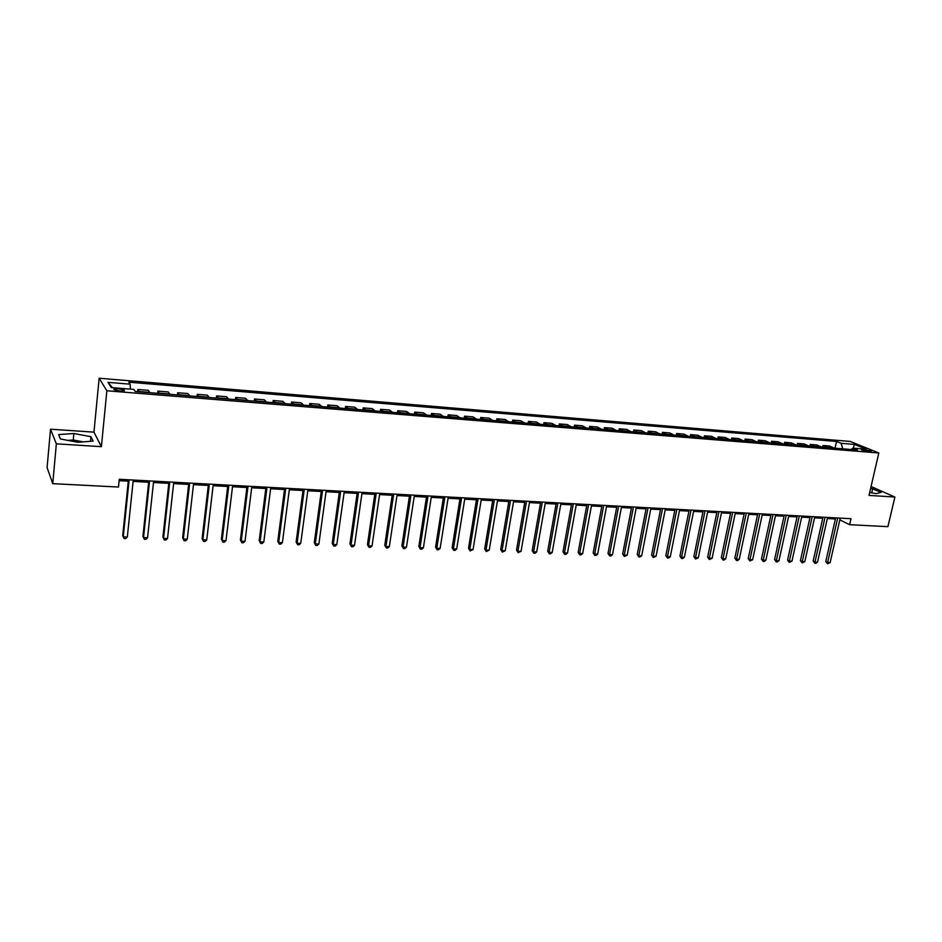 <?xml version="1.0" encoding="UTF-8"?>
<svg xmlns="http://www.w3.org/2000/svg" width="942" height="942" viewBox="0 0 942 942"><rect width="100%" height="100%" fill="white"/><g stroke="black" fill="none" stroke-linecap="round" stroke-linejoin="round"><path stroke-width="1.41" d="M80.317 442.092L72.287 441.233M119.881 391.001C123.649 391.201 125.098 390.883 124.226 390.059L118.421 388.775C114.653 388.563 113.193 388.881 114.064 389.717L119.881 391.001M50.515 429.199L56.343 443.823L101.395 446.685L93.953 432.142L50.515 429.199L47.1 467.621L52.752 483.658L118.468 487.038L119.257 479.278L850.991 518.701L849.613 524.682L887.917 526.66L894.9 497.046L871.067 486.519M93.953 432.142L99.145 378.225L850.32 441.457L878.815 452.984L106.858 390.789L99.145 378.225M865.003 449.617L861.377 449.781L867.641 451.406L871.268 451.253L865.003 449.617L864.697 450.935M842.843 448.851L841.076 443.305L836.543 441.457L128.783 382.181L130.184 384.183L130.385 389.128M841.076 443.305L854.512 444.424L866.346 449.216L852.804 448.121L851.168 449.522M130.184 384.183L107.977 382.346L111.286 387.562L133.835 389.411L135.295 391.507L857.491 450.041L852.804 448.121M56.343 443.823L52.752 483.658M101.395 446.685L106.858 390.789M878.815 452.984L869.019 495.398L894.9 497.046M839.828 519.866L849.613 524.682M119.116 480.679L128.3 481.174M133.093 481.421L148.683 482.257M153.475 482.516L168.806 483.328M173.599 483.587L188.683 484.4M193.487 484.647L208.323 485.448M213.116 485.707L227.717 486.484M232.509 486.743L246.875 487.509M251.667 487.768L265.809 488.521M270.601 488.768L284.519 489.522M289.3 489.769L302.994 490.511M307.787 490.758L321.269 491.477M326.05 491.736L339.32 492.442M344.101 492.701L357.159 493.396M361.928 493.655L374.786 494.338M379.567 494.597L392.213 495.268M396.982 495.527L409.44 496.198M414.209 496.446L426.479 497.105M431.248 497.364L443.317 498M448.074 498.259L459.967 498.895M464.724 499.154L476.428 499.778M481.185 500.025L492.713 500.649M497.458 500.897L508.81 501.509M513.555 501.756L524.729 502.357M529.463 502.604L540.484 503.193M545.206 503.452L556.051 504.029M560.784 504.276L571.464 504.853M576.174 505.1L586.701 505.666M591.411 505.925L601.773 506.478M606.483 506.725L616.692 507.267M621.39 507.526L631.446 508.056M636.144 508.315L646.047 508.845M650.745 509.092L660.495 509.61M665.182 509.858L674.802 510.376M679.476 510.623L688.943 511.129M693.618 511.376L702.944 511.883M707.607 512.13L716.803 512.625M721.466 512.872L730.521 513.355M735.172 513.602L744.098 514.085M748.737 514.332L757.533 514.803M762.172 515.05L770.839 515.51M775.466 515.757L784.015 516.216M788.631 516.463L797.05 516.911M801.666 517.158L809.955 517.594M814.559 517.841L822.743 518.277M827.335 518.524L835.401 518.96M836.543 441.457L835.036 448.215M834.424 448.168L829.431 446.002L822.896 445.46L822.519 447.203M139.451 391.837L137.838 389.47L137.614 391.695M137.838 389.47L148.294 390.318L149.966 392.696M159.622 393.473L157.891 391.107L157.655 393.32M157.891 391.107L168.218 391.954L170.019 394.321M179.545 395.087L177.685 392.732L177.449 394.922M177.685 392.732L187.894 393.556L189.813 395.923M199.233 396.688L197.255 394.321L197.008 396.5M197.255 394.321L207.334 395.145L209.371 397.512M218.674 398.266L216.578 395.899L216.33 398.066M216.578 395.899L226.539 396.723L228.694 399.078M237.879 399.82L235.677 397.465L235.418 399.62M235.677 397.465L245.509 398.266L247.781 400.621M256.86 401.351L254.54 399.008L254.269 401.151M254.54 399.008L264.255 399.797L266.645 402.152M275.617 402.882L273.18 400.527L272.909 402.658M273.18 400.527L282.788 401.316L285.273 403.659M294.139 404.377L291.608 402.034L291.325 404.153M291.608 402.034L301.099 402.811L303.689 405.154M312.45 405.861L309.812 403.529L309.529 405.625M309.812 403.529L319.197 404.295L321.881 406.626M330.548 407.333L327.804 405.001L327.522 407.085M327.804 405.001L337.071 405.755L339.874 408.086M348.422 408.781L345.584 406.449L345.302 408.522M345.584 406.449L354.757 407.203L357.642 409.523M366.108 410.206L363.165 407.886L362.87 409.947M363.165 407.886L372.231 408.628L375.21 410.947M383.582 411.63L380.544 409.311L380.25 411.36M380.544 409.311L389.505 410.041L392.578 412.361M400.845 413.032L397.724 410.712L397.43 412.749M397.724 410.712L406.579 411.43L409.758 413.75M417.918 414.409L414.715 412.101L414.409 414.127M414.715 412.101L423.476 412.82L426.726 415.128M434.804 415.775L431.507 413.467L431.2 415.493M431.507 413.467L440.173 414.186L443.505 416.482M451.501 417.129L448.121 414.833L447.803 416.835M448.121 414.833L456.682 415.528L460.108 417.824M467.997 418.472L464.536 416.176L464.218 418.166M464.536 416.176L473.002 416.87L476.511 419.155M484.318 419.791L480.773 417.494L480.455 419.484M480.773 417.494L489.157 418.189L492.737 420.473M500.461 421.098L496.834 418.813L496.516 420.78M496.834 418.813L505.124 419.484L508.786 421.78M516.428 422.393L512.719 420.108L512.401 422.063M512.719 420.108L520.914 420.78L524.659 423.064M532.206 423.676L528.438 421.392L528.109 423.347M528.438 421.392L536.54 422.063L540.355 424.336M547.82 424.936L543.981 422.664L543.64 424.595M543.981 422.664L551.988 423.323L555.874 425.596M563.269 426.196L559.348 423.924L559.018 425.843M559.348 423.924L567.284 424.571L571.241 426.832M578.553 427.433L574.561 425.16L574.22 427.079M574.561 425.16L582.403 425.808L586.43 428.068M593.66 428.657L589.61 426.396L589.268 428.304M589.61 426.396L597.369 427.032L601.455 429.281M608.614 429.87L604.493 427.609L604.152 429.505M604.493 427.609L612.17 428.245L616.327 430.494M623.416 431.071L619.224 428.822L618.882 430.694M619.224 428.822L626.83 429.434L631.046 431.683M638.052 432.248L633.801 430.011L633.448 431.883M633.801 430.011L641.325 430.624L645.6 432.861M652.535 433.426L648.226 431.189L647.872 433.049M648.226 431.189L655.667 431.801L660.012 434.026M666.865 434.592L662.497 432.354L662.144 434.203M662.497 432.354L669.868 432.955L674.26 435.192M681.054 435.734L676.627 433.508L676.262 435.345M676.627 433.508L683.916 434.109L688.366 436.334M695.09 436.876L690.604 434.651L690.239 436.487M690.604 434.651L697.822 435.239L702.332 437.465M708.985 438.006L704.451 435.781L704.074 437.606M704.451 435.781L711.587 436.37L716.156 438.583M722.738 439.113L718.145 436.9L717.78 438.713M718.145 436.9L725.21 437.477L729.826 439.69M736.35 440.22L731.698 438.006L731.333 439.808M731.698 438.006L738.693 438.583L743.368 440.785M749.82 441.315L745.122 439.102L744.745 440.903M745.122 439.102L752.046 439.678L756.767 441.88M763.161 442.387L758.416 440.197L758.039 441.975M758.416 440.197L765.269 440.75L770.038 442.952M776.361 443.458L771.569 441.268L771.192 443.046M771.569 441.268L778.351 441.822L783.179 444.012M789.431 444.518L784.592 442.328L784.215 444.094M784.592 442.328L791.315 442.881L796.178 445.071M802.372 445.566L797.485 443.388L797.109 445.142M797.485 443.388L804.138 443.929L809.06 446.108M815.195 446.614L810.261 444.436L809.873 446.178M810.261 444.436L816.844 444.965L821.801 447.144M827.877 447.638L822.896 445.46M853.193 448.145L854.512 444.424M107.977 382.346L112.451 387.657M869.69 492.466L876.154 493.655L881.265 492.336L870.691 488.168M60.418 438.984L77.868 442.281L93.117 441.103L90.938 436.723L73.865 433.497L58.604 434.58L60.418 438.984M871.715 492.831L872.704 488.545M83.19 441.869L73.264 439.996L67.906 440.397M73.264 439.996L73.865 433.497M90.503 441.303L90.938 436.723M835.648 517.865L825.781 561.479L827.629 562.48L837.709 517.982M830.138 562.574L827.476 563.74L827.629 562.48L830.138 562.574L840.229 518.112M827.476 563.74L825.781 561.479M822.99 517.193L813.17 561.02L814.995 562.033L825.039 517.299M817.538 562.115L815.878 563.328L814.865 563.292L814.995 562.033L817.538 562.115L827.582 517.441M814.865 563.292L813.17 561.02M810.202 516.499L800.429 560.549L802.254 561.562L812.239 516.605M804.809 561.656L802.125 562.833L802.254 561.562L804.809 561.656L814.806 516.746M802.125 562.833L800.429 560.549M797.297 515.804L787.571 560.078L789.372 561.091L799.311 515.91M791.963 561.185L789.266 562.374L789.372 561.091L791.963 561.185L801.901 516.051M789.266 562.374L787.571 560.078M784.25 515.097L774.583 559.595L776.373 560.62L786.252 515.203M778.975 560.714L777.315 561.95L776.279 561.903L776.373 560.62L778.975 560.714L788.866 515.345M776.279 561.903L774.583 559.595M771.086 514.391L761.466 559.112L763.232 560.149L773.052 514.497M765.87 560.243L764.209 561.479L763.15 561.432L763.232 560.149L765.87 560.243L775.702 514.638M763.15 561.432L761.466 559.112M757.78 513.673L748.219 558.63L749.962 559.666L759.735 513.779M752.623 559.76L749.903 560.961L749.962 559.666L752.623 559.76L762.408 513.92M749.903 560.961L748.219 558.63M744.333 512.954L734.831 558.135L736.562 559.171L746.276 513.06M739.258 559.277L737.598 560.525L736.514 560.478L736.562 559.171L739.258 559.277L748.972 513.202M736.514 560.478L734.831 558.135M730.757 512.224L721.313 557.64L723.02 558.688L732.676 512.318M725.74 558.783L724.08 560.043L722.997 559.995L723.02 558.688L725.74 558.783L735.408 512.472M722.997 559.995L721.313 557.64M717.039 511.482L707.654 557.146L709.35 558.182L718.934 511.577M712.093 558.288L709.338 559.513L709.35 558.182L712.093 558.288L721.69 511.73M709.338 559.513L707.654 557.146M703.179 510.729L693.865 556.64L695.526 557.688L705.052 510.835M698.305 557.782L695.526 559.018L695.526 557.688L698.305 557.782L707.842 510.988M695.526 559.018L693.865 556.64M689.179 509.975L679.924 556.121L681.572 557.181L691.028 510.081M684.375 557.275L682.714 558.559L681.584 558.512L681.572 557.181L684.375 557.275L693.842 510.234M681.584 558.512L679.924 556.121M675.025 509.222L665.841 555.603L667.466 556.663L676.851 509.316M670.292 556.769L668.632 558.053L667.501 558.005L667.466 556.663L670.292 556.769L679.7 509.469M667.501 558.005L665.841 555.603M660.731 508.445L651.605 555.085L653.206 556.145L662.532 508.539M656.068 556.251L653.265 557.499L653.206 556.145L656.068 556.251L665.405 508.704M653.265 557.499L651.605 555.085M646.283 507.667L637.228 554.555L638.806 555.627L648.061 507.762M641.702 555.733L640.03 557.028L638.876 556.981L638.806 555.627L641.702 555.733L650.969 507.926M638.876 556.981L637.228 554.555M631.67 506.878L622.697 554.026L624.252 555.097L633.436 506.973M627.172 555.203L624.346 556.463L624.252 555.097L627.172 555.203L636.368 507.137M624.346 556.463L622.697 554.026M616.916 506.089L608.014 553.484L609.545 554.555L618.647 506.184M612.5 554.673L610.828 555.98L609.651 555.933L609.545 554.555L612.5 554.673L621.614 506.337M609.651 555.933L608.014 553.484M601.997 505.277L593.166 552.942L594.673 554.026L603.704 505.371M597.664 554.132L596.003 555.45L594.802 555.403L594.673 554.026L597.664 554.132L606.707 505.536M594.802 555.403L593.166 552.942M586.925 504.465L578.164 552.389L579.648 553.472L588.597 504.559M582.662 553.59L581.002 554.909L579.801 554.862L579.648 553.472L582.662 553.59L591.635 504.724M579.801 554.862L578.164 552.389M571.676 503.652L562.998 551.835L564.458 552.919L573.325 503.735M567.508 553.036L565.848 554.367L564.635 554.32L564.458 552.919L567.508 553.036L576.398 503.899M564.635 554.32L562.998 551.835M556.275 502.816L547.679 551.27L549.104 552.365L557.888 502.91M552.189 552.471L550.528 553.814L549.304 553.766L549.104 552.365L552.189 552.471L560.996 503.075M549.304 553.766L547.679 551.27M540.696 501.98L532.183 550.705L533.584 551.8L542.286 502.062M536.705 551.918L535.044 553.26L533.808 553.213L533.584 551.8L536.705 551.918L545.418 502.239M533.808 553.213L532.183 550.705M524.941 501.132L516.522 550.128L517.9 551.235L526.507 501.215M521.056 551.341L518.135 552.66L517.9 551.235L521.056 551.341L529.675 501.391M518.135 552.66L516.522 550.128M509.021 500.273L500.685 549.551L502.039 550.658L510.552 500.355M505.218 550.776L502.298 552.083L502.039 550.658L505.218 550.776L513.755 500.532M502.298 552.083L500.685 549.551M492.913 499.401L484.683 548.962L486.001 550.069L494.42 499.484M489.216 550.187L486.272 551.517L486.001 550.069L489.216 550.187L497.659 499.66M486.272 551.517L484.683 548.962M476.64 498.53L468.492 548.362L469.775 549.48L478.112 498.612M473.037 549.598L470.082 550.929L469.775 549.48L473.037 549.598L481.386 498.789M470.082 550.929L468.492 548.362M460.167 497.647L452.125 547.761L453.385 548.892L461.615 497.717M456.682 549.009L455.021 550.387L453.703 550.34L453.385 548.892L456.682 549.009L464.924 497.894M453.703 550.34L452.125 547.761M443.517 496.74L435.569 547.161L436.794 548.279L444.93 496.823M440.126 548.409L438.477 549.798L437.147 549.751L436.794 548.279L440.126 548.409L448.274 496.999M437.147 549.751L435.569 547.161M426.679 495.833L418.825 546.537L420.026 547.679L428.045 495.916M423.394 547.797L421.745 549.198L420.403 549.151L420.026 547.679L423.394 547.797L431.436 496.093M420.403 549.151L418.825 546.537M409.64 494.915L401.904 545.924L403.058 547.055L410.983 494.997M406.473 547.184L404.825 548.597L403.459 548.538L403.058 547.055L406.473 547.184L414.409 495.174M403.459 548.538L401.904 545.924M392.402 493.997L384.772 545.288L385.902 546.431L393.709 494.067M389.352 546.56L387.715 547.985L386.338 547.926L385.902 546.431L389.352 546.56L397.183 494.244M386.338 547.926L384.772 545.288M374.975 493.055L367.451 544.653L368.546 545.807L376.247 493.125M372.043 545.936L370.394 547.361L369.005 547.314L368.546 545.807L372.043 545.936L379.756 493.314M369.005 547.314L367.451 544.653M357.336 492.101L349.929 544.017L350.989 545.171L358.572 492.171M354.522 545.288L352.885 546.725L351.472 546.678L350.989 545.171L354.522 545.288L362.117 492.36M351.472 546.678L349.929 544.017M339.497 491.135L332.208 543.357L333.233 544.523L340.686 491.206M336.8 544.653L335.164 546.101L333.739 546.042L333.233 544.523L336.8 544.653L344.277 491.394M333.739 546.042L332.208 543.357M321.446 490.17L314.275 542.71L315.264 543.864L322.588 490.229M318.879 543.993L317.242 545.453L315.794 545.406L315.264 543.864L318.879 543.993L326.226 490.429M315.794 545.406L314.275 542.71M303.171 489.181L296.129 542.039L297.083 543.204L304.29 489.239M300.733 543.334L299.109 544.806L297.648 544.747L297.083 543.204L300.733 543.334L307.963 489.44M297.648 544.747L296.129 542.039M284.684 488.192L277.772 541.367L278.691 542.533L285.756 488.25M282.388 542.674L280.751 544.146L279.279 544.087L278.691 542.533L282.388 542.674L289.477 488.451M279.279 544.087L277.772 541.367M265.985 487.179L259.191 540.684L260.063 541.862L267.01 487.238M263.807 542.003L262.182 543.475L260.687 543.428L260.063 541.862L263.807 542.003L270.778 487.438M260.687 543.428L259.191 540.684M247.051 486.154L240.398 539.99L241.223 541.179L248.029 486.213M245.014 541.32L243.389 542.804L241.882 542.757L241.223 541.179L245.014 541.32L251.844 486.413M241.882 542.757L240.398 539.99M227.882 485.13L221.37 539.295L222.159 540.484L228.812 485.177M225.986 540.626L224.373 542.121L222.842 542.074L222.159 540.484L225.986 540.626L232.674 485.389M222.842 542.074L221.37 539.295M208.476 484.082L202.118 538.588L202.86 539.778L209.371 484.129M206.734 539.919L205.12 541.438L203.578 541.379L202.86 539.778L206.734 539.919L213.281 484.341M203.578 541.379L202.118 538.588M188.847 483.022L182.618 537.87L183.325 539.071L189.683 483.069M187.246 539.213L185.645 540.732L184.067 540.684L183.325 539.071L187.246 539.213L193.64 483.281M184.067 540.684L182.618 537.87M168.959 481.951L162.895 537.152L163.543 538.353L169.748 481.998M167.523 538.494L165.922 540.025L164.332 539.966L163.543 538.353L167.523 538.494L173.752 482.21M164.332 539.966L162.895 537.152M148.824 480.867L142.913 536.41L143.525 537.623L149.566 480.915M147.553 537.776L145.951 539.319L144.338 539.26L143.525 537.623L147.553 537.776L153.628 481.127M144.338 539.26L142.913 536.41M128.442 479.772L122.695 535.668L123.249 536.893L129.136 479.808M127.323 537.034L125.733 538.588L124.109 538.53L123.249 536.893L127.323 537.034L133.246 480.031M827.382 447.344L833.929 447.874M814.7 446.32L821.306 446.861M801.889 445.283L808.566 445.825M788.949 444.235L795.696 444.777M775.878 443.164L782.696 443.717M762.679 442.092L769.567 442.658M749.349 441.021L756.296 441.586M735.879 439.926L742.897 440.491M722.279 438.819L729.367 439.396M708.525 437.7L715.696 438.289M694.643 436.582L701.884 437.159M680.607 435.44L687.919 436.028M666.43 434.286L673.824 434.886M652.099 433.12L659.577 433.732M637.628 431.954L645.176 432.566M622.992 430.765L630.622 431.377M608.202 429.564L615.915 430.188M593.26 428.351L601.055 428.987M578.153 427.126L586.03 427.762M562.88 425.89L570.84 426.526M547.443 424.63L555.486 425.289M531.83 423.37L539.966 424.03M516.051 422.087L524.282 422.758M500.096 420.791L508.421 421.463M483.964 419.484L492.383 420.167M467.656 418.154L476.157 418.849M451.159 416.823L459.767 417.518M434.474 415.469L443.176 416.176M417.6 414.091L426.396 414.81M400.538 412.714L409.44 413.432M383.276 411.313L392.272 412.043M365.814 409.888L374.916 410.63M348.151 408.463L357.359 409.205M330.277 407.015L339.591 407.768M312.191 405.543L321.622 406.308M293.892 404.059L303.43 404.836M275.37 402.552L285.026 403.341M256.636 401.033L266.409 401.822M237.667 399.49L247.558 400.291M218.473 397.936L228.482 398.749M199.033 396.358L209.171 397.183M179.369 394.769L189.625 395.593M159.457 393.144L169.843 393.992M139.286 391.507L149.802 392.367M862.589 450.347L862.801 449.44M124.156 390.824L124.226 390.059"/></g></svg>
